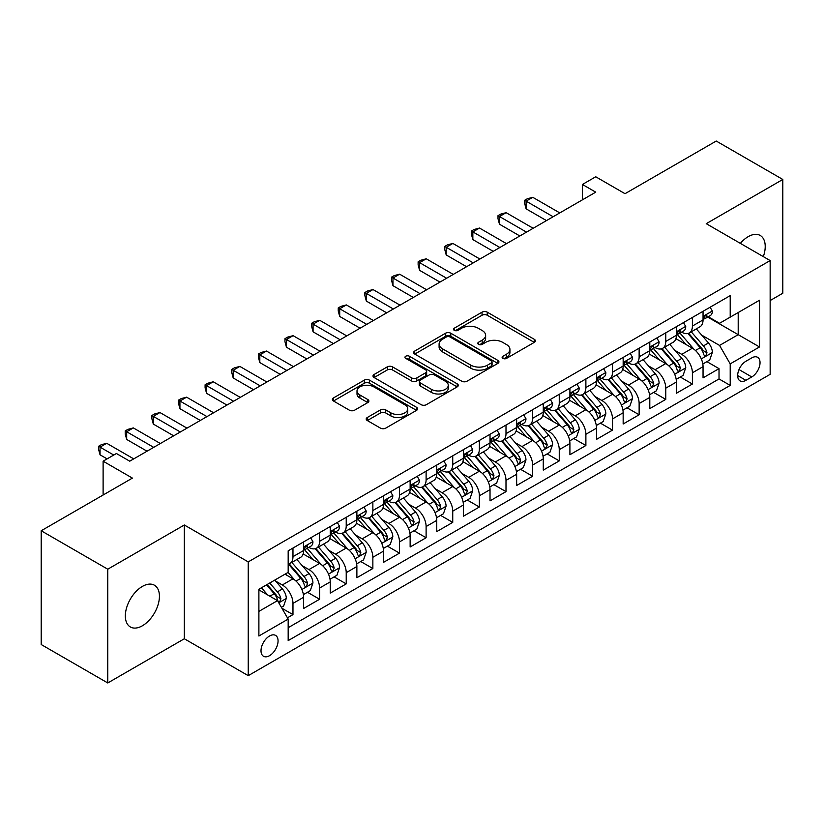 <?xml version="1.0" encoding="UTF-8"?>
<svg xmlns="http://www.w3.org/2000/svg" width="824" height="824" viewBox="0 0 824 824"><rect width="100%" height="100%" fill="white"/><g stroke="black" fill="none" stroke-linecap="round" stroke-linejoin="round"><path stroke-width="1.24" d="M502.877 358.389A2.585 1.494 0 0 0 506.533 358.389L534.312 342.351A3.698 2.132 0 0 0 535.394 340.848A3.698 2.132 0 0 0 534.312 339.334L487.262 312.172A3.698 2.132 0 0 0 482.03 312.172L454.261 328.209A2.585 1.494 0 0 0 453.509 329.26A2.585 1.494 0 0 0 454.261 330.321A2.585 1.494 0 0 0 457.917 330.321L461.512 328.251A11.824 6.829 0 0 1 478.239 328.251L482.164 330.506A11.824 6.829 0 0 1 485.624 335.337A11.824 6.829 0 0 1 482.164 340.168L478.569 342.238A2.585 1.494 0 0 0 477.807 343.299A2.585 1.494 0 0 0 478.569 344.36A2.585 1.494 0 0 0 482.225 344.36L485.82 342.279A11.824 6.829 0 0 1 502.547 342.279L506.472 344.545A11.824 6.829 0 0 1 509.932 349.376A11.824 6.829 0 0 1 506.472 354.207L502.877 356.277A2.585 1.494 0 0 0 502.115 357.338A2.585 1.494 0 0 0 502.877 358.389L502.877 356.277M142.387 625.776A24.102 13.915 120 0 0 158.136 604.538A24.102 13.915 120 0 0 154.438 585.225A24.102 13.915 120 0 0 142.387 586.41A24.102 13.915 120 0 0 126.639 607.649A24.102 13.915 120 0 0 130.336 626.961A24.102 13.915 120 0 0 142.387 625.776M763.323 256.625A24.102 13.915 120 0 0 760.233 235.468A24.102 13.915 120 0 0 748.182 236.663A24.102 13.915 120 0 0 740.364 243.368M269.541 655.677A12.051 6.953 120 0 0 277.41 645.058A12.051 6.953 120 0 0 275.566 635.397A12.051 6.953 120 0 0 269.541 635.994A12.051 6.953 120 0 0 261.661 646.613A12.051 6.953 120 0 0 263.515 656.275A12.051 6.953 120 0 0 269.541 655.677M367.288 417.511A3.698 2.132 0 0 0 366.206 419.014A3.698 2.132 0 0 0 367.288 420.528L380.492 428.14A3.698 2.132 0 0 0 385.714 428.14L416.563 410.342A3.698 2.132 0 0 0 417.644 408.828A3.698 2.132 0 0 0 416.563 407.324L369.512 380.152A3.698 2.132 0 0 0 364.28 380.152L333.442 397.961A3.698 2.132 0 0 0 332.36 399.475A3.698 2.132 0 0 0 333.442 400.979L349.386 410.187A3.698 2.132 0 0 0 354.608 410.187L367.813 402.565A3.698 2.132 0 0 0 368.894 401.061A3.698 2.132 0 0 0 367.813 399.547L359.903 394.984A9.888 5.706 0 0 1 357.008 390.947A9.888 5.706 0 0 1 363.116 385.673A9.888 5.706 0 0 1 373.89 386.909L404.862 404.79A9.888 5.706 0 0 1 407.756 408.828A9.888 5.706 0 0 1 401.659 414.101A9.888 5.706 0 0 1 390.875 412.865L385.714 409.889A3.698 2.132 0 0 0 380.492 409.889L367.288 417.511L367.288 420.528M770.152 300.544L782.8 293.241L782.8 179.467L716.231 141.038L625.025 193.692L595.731 176.779L582.424 184.463L595.731 192.157L129.739 461.193L116.421 453.509L103.113 461.193L103.113 495.018M107.769 569.199L107.769 682.962L184.329 638.765L184.329 525.001L107.769 569.199L41.2 530.759L132.407 478.105L103.113 461.193M184.329 525.001L248.24 561.896L770.152 260.569L770.152 374.333L248.24 675.659L248.24 561.896M782.8 179.467L706.24 223.675L770.152 260.569M461.78 381.213A3.698 2.132 0 0 0 467.002 381.213L497.851 363.405A3.698 2.132 0 0 0 498.932 361.901A3.698 2.132 0 0 0 497.851 360.387L450.8 333.226A3.698 2.132 0 0 0 445.568 333.226L414.729 351.034A3.698 2.132 0 0 0 413.648 352.538A3.698 2.132 0 0 0 414.729 354.052L461.78 381.213M406.747 358.945A2.585 1.494 0 0 1 409.373 359.316L409.373 356.236L457.207 383.85A3.698 2.132 0 0 1 458.288 385.364A3.698 2.132 0 0 1 457.207 386.868L426.358 404.677A3.698 2.132 0 0 1 421.136 404.677L374.086 377.516L374.086 374.498A3.698 2.132 0 0 0 373.004 376.012A3.698 2.132 0 0 0 374.086 377.516M374.086 374.498L387.28 366.876A3.698 2.132 0 0 1 392.512 366.876L411.588 377.897A3.698 2.132 0 0 0 416.82 377.897L425.575 372.839A3.698 2.132 0 0 0 426.657 371.325A3.698 2.132 0 0 0 425.575 369.822L405.707 358.347A2.585 1.494 0 0 1 404.955 357.297A2.585 1.494 0 0 1 406.551 355.917A2.585 1.494 0 0 1 409.373 356.236M107.769 682.962L41.2 644.533L41.2 530.759M287.442 617.815L292.973 614.622L281.921 608.246M275.638 581.095L282.323 584.958A15.059 8.693 60 0 1 292.973 603.405L303.623 597.256L303.623 608.472L319.599 599.254L307.486 592.26M302.264 565.717L308.949 569.58A15.059 8.693 60 0 1 319.599 588.027L330.249 581.878L330.249 593.105L346.224 583.876L334.111 576.882M328.889 550.35L335.574 554.212A15.059 8.693 60 0 1 346.224 572.659L356.874 566.51L356.874 577.727L372.86 568.509L360.737 561.515M355.515 534.972L362.21 538.834A15.059 8.693 60 0 1 372.86 557.281L383.51 551.132L383.51 562.359L399.486 553.131L387.373 546.137M382.151 519.604L388.835 523.456A15.059 8.693 60 0 1 399.486 541.904L410.136 535.755L410.136 546.981L426.111 537.753L413.998 530.759M408.776 504.226L415.461 508.089A15.059 8.693 60 0 1 426.111 526.536L436.761 520.387L436.761 531.604L452.737 522.385L440.624 515.391M435.402 488.848L442.086 492.711A15.059 8.693 60 0 1 452.737 511.158L463.397 505.009L463.397 516.236L479.372 507.007L467.249 500.014M462.037 473.481L468.722 477.343A15.059 8.693 60 0 1 479.372 495.791L490.023 489.641L490.023 500.858L505.998 491.64L493.885 484.646M488.663 458.103L495.348 461.965A15.059 8.693 60 0 1 505.998 480.413L516.648 474.264L516.648 485.491L532.623 476.262L520.511 469.268M515.288 442.735L521.973 446.587A15.059 8.693 60 0 1 532.623 465.035L543.274 458.886L543.274 470.113L559.259 460.894L547.136 453.89M541.914 427.357L548.599 431.22A15.059 8.693 60 0 1 559.259 449.667L569.909 443.518L569.909 454.735L585.885 445.516L573.772 438.523M568.55 411.979L575.234 415.842A15.059 8.693 60 0 1 585.885 434.289L596.535 428.14L596.535 439.367L612.51 430.138L600.397 423.145M595.175 396.612L601.86 400.474A15.059 8.693 60 0 1 612.51 418.922L623.16 412.773L623.16 423.989L639.136 414.771L627.023 407.777M621.801 381.234L628.485 385.096A15.059 8.693 60 0 1 639.136 403.544L649.796 397.395L649.796 408.622L665.771 399.393L653.648 392.399M648.426 365.866L655.121 369.719A15.059 8.693 60 0 1 665.771 388.176L676.422 382.017L676.422 393.244L692.397 384.025L692.397 372.798A15.059 8.693 -120 0 0 681.747 354.351L675.062 350.488M680.284 377.021L692.397 384.025M303.623 597.256A15.059 8.693 -120 0 0 292.973 578.809L284.98 574.194M330.249 581.878A15.059 8.693 -120 0 0 319.599 563.431L303.129 553.924M356.874 566.51A15.059 8.693 -120 0 0 346.224 548.053L329.765 538.546M383.51 551.132A15.059 8.693 -120 0 0 372.86 532.685L356.39 523.178M410.136 535.755A15.059 8.693 -120 0 0 399.486 517.307L383.016 507.8M436.761 520.387A15.059 8.693 -120 0 0 426.111 501.94L409.641 492.433M463.397 505.009A15.059 8.693 -120 0 0 452.737 486.562L436.277 477.055M490.023 489.641A15.059 8.693 -120 0 0 479.372 471.194L462.903 461.677M516.648 474.264A15.059 8.693 -120 0 0 505.998 455.816L489.528 446.309M543.274 458.886A15.059 8.693 -120 0 0 532.623 440.438L516.154 430.931M569.909 443.518A15.059 8.693 -120 0 0 559.259 425.071L542.789 415.564M596.535 428.14A15.059 8.693 -120 0 0 585.885 409.693L569.415 400.186M623.16 412.773A15.059 8.693 -120 0 0 612.51 394.325L596.04 384.808M649.796 397.395A15.059 8.693 -120 0 0 639.136 378.947L622.676 369.44M676.422 382.017A15.059 8.693 -120 0 0 665.771 363.569L649.302 354.062M751.776 357.884L745.916 361.262A11.67 6.736 120 0 0 738.294 371.552A11.67 6.736 120 0 0 740.086 380.904A11.67 6.736 120 0 0 745.916 380.327L751.776 376.949A11.67 6.736 120 0 0 759.409 366.659A11.67 6.736 120 0 0 757.616 357.307A11.67 6.736 120 0 0 751.776 357.884M258.89 611.398L277.523 600.634L288.173 619.082L288.173 640.609L730.208 385.405L730.208 363.878L719.558 345.431L701.688 335.111M288.173 619.082L258.89 635.994L258.89 589.263L288.173 572.35L288.173 550.823L730.208 295.62L730.208 317.147L759.501 300.235L759.501 346.966L730.208 363.878M308.804 547.363L308.949 547.445A15.059 8.693 60 0 0 316.478 548.187L327.128 542.038A15.059 8.693 -120 0 0 330.249 535.147L330.249 526.536M335.44 531.985L335.574 532.067A15.059 8.693 60 0 0 343.103 532.819L353.764 526.67A15.059 8.693 -120 0 0 356.874 519.769L356.874 511.158M362.066 516.617L362.21 516.699A15.059 8.693 60 0 0 369.739 517.441L380.389 511.292A15.059 8.693 -120 0 0 383.51 504.391L383.51 495.791M388.691 501.239L388.835 501.322A15.059 8.693 60 0 0 396.365 502.063L407.015 495.914A15.059 8.693 -120 0 0 410.136 489.023L410.136 480.413M415.327 485.872L415.461 485.944A15.059 8.693 60 0 0 422.99 486.696L433.64 480.547A15.059 8.693 -120 0 0 436.761 473.646L436.761 465.035M441.952 470.494L442.086 470.576A15.059 8.693 60 0 0 449.626 471.318L460.276 465.169A15.059 8.693 -120 0 0 463.397 458.278L463.397 449.667M468.578 455.116L468.722 455.198A15.059 8.693 60 0 0 476.251 455.95L486.902 449.801A15.059 8.693 -120 0 0 490.023 442.9L490.023 434.289M495.203 439.748L495.348 439.831A15.059 8.693 60 0 0 502.877 440.572L513.527 434.423A15.059 8.693 -120 0 0 516.648 427.522L516.648 418.922M521.839 424.37L521.973 424.453A15.059 8.693 60 0 0 529.502 425.194L540.163 419.045A15.059 8.693 -120 0 0 543.274 412.154L543.274 403.544M548.465 409.003L548.599 409.075A15.059 8.693 60 0 0 556.138 409.827L566.788 403.678A15.059 8.693 -120 0 0 569.909 396.777L569.909 388.166M575.09 393.625L575.234 393.707A15.059 8.693 60 0 0 582.764 394.449L593.414 388.3A15.059 8.693 -120 0 0 596.535 381.409L596.535 372.798M601.716 378.247L601.86 378.329A15.059 8.693 60 0 0 609.389 379.081L620.039 372.932A15.059 8.693 -120 0 0 623.16 366.031L623.16 357.42M628.351 362.879L628.485 362.962A15.059 8.693 60 0 0 636.025 363.703L646.675 357.554A15.059 8.693 -120 0 0 649.796 350.663L649.796 342.053M654.977 347.501L655.121 347.584A15.059 8.693 60 0 0 662.651 348.325L673.301 342.176A15.059 8.693 -120 0 0 676.422 335.286L676.422 326.675M288.173 627.692L719.022 378.947L719.022 368.647L703.047 377.866L703.047 366.649A15.059 8.693 -120 0 0 692.397 348.202L675.927 338.695M681.602 332.134L681.747 332.206A15.059 8.693 -120 0 0 689.276 332.958A15.059 8.693 -120 0 0 692.397 326.057L692.397 317.446M689.276 332.958L699.926 326.809A15.059 8.693 -120 0 0 703.047 319.908L703.047 311.297M292.973 548.053L292.973 556.664A15.059 8.693 60 0 1 289.852 563.564A15.059 8.693 60 0 1 288.173 564.172M289.852 563.564L300.502 557.415A15.059 8.693 -120 0 0 303.623 550.514L303.623 541.904M319.599 532.685L319.599 541.296A15.059 8.693 60 0 1 316.478 548.187M346.224 517.307L346.224 525.918A15.059 8.693 60 0 1 343.103 532.819M372.86 501.94L372.86 510.55A15.059 8.693 60 0 1 369.739 517.441M399.486 486.562L399.486 495.173A15.059 8.693 60 0 1 396.365 502.063M426.111 471.184L426.111 479.795A15.059 8.693 60 0 1 422.99 486.696M452.737 455.816L452.737 464.427A15.059 8.693 60 0 1 449.626 471.318M479.372 440.438L479.372 449.049A15.059 8.693 60 0 1 476.251 455.95M505.998 425.071L505.998 433.682A15.059 8.693 60 0 1 502.877 440.572M532.623 409.693L532.623 418.304A15.059 8.693 60 0 1 529.502 425.194M559.259 394.315L559.259 402.926A15.059 8.693 60 0 1 556.138 409.827M585.885 378.947L585.885 387.558A15.059 8.693 60 0 1 582.764 394.449M612.51 363.569L612.51 372.18A15.059 8.693 60 0 1 609.389 379.081M639.136 348.202L639.136 356.813A15.059 8.693 60 0 1 636.025 363.703M665.771 332.824L665.771 341.435A15.059 8.693 60 0 1 662.651 348.325M665.771 388.176L665.771 399.393M639.136 403.544L639.136 414.771M612.51 418.922L612.51 430.138M585.885 434.289L585.885 445.516M559.259 449.667L559.259 460.894M532.623 465.035L532.623 476.262M505.998 480.413L505.998 491.64M479.372 495.791L479.372 507.007M452.737 511.158L452.737 522.385M426.111 526.536L426.111 537.753M399.486 541.904L399.486 553.131M372.86 557.281L372.86 568.509M346.224 572.659L346.224 583.876M319.599 588.027L319.599 599.254M292.973 603.405L292.973 614.622M277.523 600.634L258.89 589.871M719.558 345.431L738.201 334.668L738.201 312.533L759.501 300.235M707.703 317.065L759.501 346.966M708.238 316.756L719.558 323.296L730.208 317.147M184.329 638.765L248.24 675.659M582.424 184.463L582.424 199.841M706.91 361.654L719.022 368.647M719.022 378.947L730.208 385.405M503.907 358.759L506.472 357.276A11.824 6.829 0 0 0 509.932 352.445L509.932 349.376M485.624 335.337L485.624 338.417A11.824 6.829 0 0 1 482.164 343.248L479.599 344.72M534.261 342.382L487.262 315.252A3.698 2.132 0 0 0 482.03 315.252L455.291 330.682M497.799 363.436L450.8 336.305A3.698 2.132 0 0 0 445.568 336.305L414.781 354.083M491.31 362.951A2.585 1.494 0 0 0 492.072 361.901A2.585 1.494 0 0 0 491.31 360.84L450.017 336.995A2.585 1.494 0 0 0 446.351 336.995L442.57 339.189A11.824 6.829 0 0 0 439.099 344.02A11.824 6.829 0 0 0 442.57 348.84L470.792 365.145A11.824 6.829 0 0 0 487.52 365.145L491.31 362.951L491.31 366.031A2.585 1.494 0 0 0 492.072 364.97L492.072 361.901M439.099 344.02L439.099 347.089A11.824 6.829 0 0 0 442.57 351.92L442.57 348.84M491.31 366.031L487.52 368.215A11.824 6.829 0 0 1 470.792 368.215L442.57 351.92M374.137 377.547L387.28 369.955L387.28 366.876M426.657 371.325L426.657 374.405A3.698 2.132 0 0 1 425.575 375.909L416.82 380.966A3.698 2.132 0 0 1 411.588 380.966L392.512 369.955A3.698 2.132 0 0 0 387.28 369.955M409.373 359.316L457.155 386.899M431.395 389.33A9.888 5.706 0 0 0 442.169 390.566A9.888 5.706 0 0 0 448.266 385.292A9.888 5.706 0 0 0 445.372 381.255L434.464 374.951A3.698 2.132 0 0 0 429.232 374.951L420.477 380.008A3.698 2.132 0 0 0 419.395 381.512A3.698 2.132 0 0 0 420.477 383.026L431.395 389.33L431.395 392.399A9.888 5.706 0 0 0 442.169 393.635A9.888 5.706 0 0 0 448.266 388.362L448.266 385.292M419.395 381.512L419.395 384.592A3.698 2.132 0 0 0 420.477 386.096L420.477 383.026M431.395 392.399L420.477 386.096M407.756 408.828L407.756 411.907A9.888 5.706 0 0 1 401.659 417.181A9.888 5.706 0 0 1 390.875 415.945L385.714 412.958A3.698 2.132 0 0 0 380.492 412.958L367.339 420.549M357.008 390.947L357.008 394.026A9.888 5.706 0 0 0 359.903 398.054L359.903 394.984M367.762 402.596L359.903 398.054M416.511 410.362L369.512 383.232A3.698 2.132 0 0 0 364.28 383.232L333.493 401.01M702.821 364.012L709.701 360.037L712.369 352.353A9.981 5.758 -120 0 0 708.486 342.98L696.311 328.889M693.88 349.17L679.975 333.071M685.959 344.483L677.894 335.141A23.917 13.802 -120 0 0 677.153 334.307M687.916 333.493L700.225 347.749A9.981 5.758 60 0 1 703.789 354.619L704.51 355.803L705.859 355.618L706.982 352.775A9.981 5.758 -120 0 0 703.418 345.905L691.254 331.815M688.648 333.267L701.863 348.573A5.088 2.936 60 0 1 703.15 350.561L706.982 352.775M710.103 307.228L712.369 311.142A9.981 5.758 60 0 1 710.298 315.561L705.241 318.486A9.981 5.758 -120 0 0 706.982 316.189L706.765 315.304M553.131 216.753L526.103 201.149L532.757 197.307L559.784 212.911M703.377 318.95L703.418 318.95A9.981 5.758 -120 0 0 705.241 318.486M705.694 315.438L706.982 316.189C706.353 314.686 705.282 315.293 703.789 318.033A9.981 5.758 60 0 1 703.047 319.454M546.477 220.595L526.103 208.833L526.103 201.149L524.641 200.304L527.298 198.769L532.757 197.307M526.103 208.833L524.641 203.374L524.641 200.304M676.195 379.38L683.075 375.414L685.743 367.72A9.981 5.758 -120 0 0 681.85 358.358L669.685 344.267M667.244 364.548L653.339 348.449M659.334 359.861L651.269 350.519A23.917 13.802 -120 0 0 650.527 349.685M661.291 348.871L673.599 363.116A9.981 5.758 60 0 1 677.153 369.997L677.884 371.181L679.234 370.985L680.346 368.153A9.981 5.758 -120 0 0 676.792 361.273L664.628 347.192M662.012 348.634L675.237 363.951A5.088 2.936 60 0 1 676.514 365.938L680.346 368.153M649.569 394.758L656.45 390.782L659.107 383.098A9.981 5.758 -120 0 0 655.224 373.725L643.06 359.645M640.619 379.916L626.714 363.817M632.708 375.229L624.633 365.887A23.917 13.802 -120 0 0 623.892 365.053M634.665 364.249L646.974 378.494A9.981 5.758 60 0 1 650.527 385.364L651.248 386.549L652.598 386.363L653.72 383.521A9.981 5.758 -120 0 0 650.167 376.65L638.003 362.56M635.386 364.012L648.612 379.318A5.088 2.936 60 0 1 649.889 381.306L653.72 383.521M622.944 410.136L629.824 406.16L632.482 398.466A9.981 5.758 -120 0 0 628.599 389.103L616.424 375.013M613.993 395.293L600.088 379.195M606.083 390.607L598.008 381.265A23.917 13.802 -120 0 0 597.266 380.431M608.04 379.617L620.338 393.862A9.981 5.758 60 0 1 623.902 400.742L624.623 401.927L625.972 401.731L627.095 398.898A9.981 5.758 -120 0 0 623.531 392.018L611.367 377.938M608.761 379.39L621.986 394.696A5.088 2.936 60 0 1 623.263 396.684L627.095 398.898M596.308 425.503L603.189 421.528L605.856 413.844A9.981 5.758 -120 0 0 601.963 404.471L589.799 390.391M587.368 410.671L573.463 394.572M579.447 405.985L571.382 396.632A23.917 13.802 -120 0 0 570.641 395.808M581.404 394.995L593.713 409.24A9.981 5.758 60 0 1 597.266 416.11L597.997 417.294L599.347 417.109L600.469 414.266A9.981 5.758 -120 0 0 596.906 407.396L584.741 393.306M582.125 394.758L595.35 410.074A5.088 2.936 60 0 1 596.638 412.062L600.469 414.266M683.477 322.596L685.743 326.52A9.981 5.758 60 0 1 683.673 330.939L678.615 333.854A9.981 5.758 -120 0 0 680.346 331.557L680.14 330.671M526.505 232.131L499.478 216.527L506.132 212.674L533.159 228.279M676.751 334.328L676.792 334.328A9.981 5.758 -120 0 0 678.615 333.854M679.058 330.815L680.346 331.557C679.728 330.053 678.657 330.671 677.153 333.401A9.981 5.758 60 0 1 676.422 334.822M519.841 235.973L499.478 224.21L499.478 216.527L498.005 215.672L500.673 214.137L506.132 212.674M499.478 224.21L498.005 218.751L498.005 215.672M656.852 337.974L659.107 341.898A9.981 5.758 60 0 1 657.047 346.307L651.99 349.232A9.981 5.758 -120 0 0 653.72 346.935L653.514 346.049M499.869 247.499L472.842 231.894L479.506 228.052L506.533 243.657M650.126 349.695L650.167 349.695A9.981 5.758 -120 0 0 651.99 349.232M652.433 346.193L653.72 346.935C653.092 345.431 652.031 346.049 650.527 348.779A9.981 5.758 60 0 1 649.796 350.2M493.216 251.341L472.842 239.578L472.842 231.894L471.38 231.05L474.047 229.515L479.506 228.052M472.842 239.578L471.38 234.129L471.38 231.05M630.216 353.352L632.482 357.266A9.981 5.758 60 0 1 630.411 361.685L625.354 364.61A9.981 5.758 -120 0 0 627.095 362.303L626.889 361.417M473.244 262.877L446.217 247.272L452.87 243.43L479.898 259.035M623.5 365.073L623.531 365.073A9.981 5.758 -120 0 0 625.354 364.61M625.807 361.561L627.095 362.303C626.467 360.799 625.406 361.417 623.902 364.146A9.981 5.758 60 0 1 623.16 365.568M466.59 266.719L446.217 254.956L446.217 247.272L444.754 246.428L447.411 244.882L452.87 243.43M446.217 254.956L444.754 249.497L444.754 246.428M603.59 368.719L605.856 372.644A9.981 5.758 60 0 1 603.786 377.062L598.729 379.977A9.981 5.758 -120 0 0 600.469 377.68L600.253 376.795M446.618 278.244L419.591 262.64L426.245 258.798L453.272 274.402M596.864 380.451L596.906 380.451A9.981 5.758 -120 0 0 598.729 379.977M599.182 376.939L600.469 377.68C599.841 376.177 598.77 376.795 597.266 379.524A9.981 5.758 60 0 1 596.535 380.946M439.964 282.086L419.591 270.334L419.591 262.64L418.128 261.795L420.786 260.26L426.245 258.798M419.591 270.334L418.128 264.875L418.128 261.795M569.683 440.881L576.563 436.905L579.221 429.222A9.981 5.758 -120 0 0 575.337 419.849L563.173 405.758M560.732 426.039L546.827 409.94M552.822 421.352L544.746 412.01A23.917 13.802 -120 0 0 544.005 411.176M554.779 410.362L567.087 424.618A9.981 5.758 60 0 1 570.641 431.488L571.372 432.672L572.721 432.487L573.834 429.644A9.981 5.758 -120 0 0 570.28 422.774L558.116 408.683M555.5 410.136L568.725 425.442A5.088 2.936 60 0 1 570.002 427.429L573.834 429.644M576.965 384.097L579.221 388.011A9.981 5.758 60 0 1 577.161 392.43L572.103 395.355A9.981 5.758 -120 0 0 573.834 393.058L573.628 392.173M419.993 293.622L392.966 278.018L399.619 274.176L426.647 289.78M570.239 395.819L570.28 395.819A9.981 5.758 -120 0 0 572.103 395.355M572.546 392.306L573.834 393.058C573.205 391.554 572.144 392.162 570.641 394.902A9.981 5.758 60 0 1 569.909 396.323M413.329 297.464L392.966 285.701L392.966 278.018L391.493 277.173L394.16 275.638L399.619 274.176M392.966 285.701L391.493 280.242L391.493 277.173M543.057 456.249L549.938 452.283L552.595 444.589A9.981 5.758 -120 0 0 548.712 435.227L536.548 421.136M534.106 441.417L520.202 425.318M526.196 436.73L518.121 427.388A23.917 13.802 -120 0 0 517.379 426.554M528.153 425.74L540.451 439.985A9.981 5.758 60 0 1 544.015 446.866L544.736 448.05L546.085 447.854L547.208 445.022A9.981 5.758 -120 0 0 543.655 438.141L531.48 424.061M528.874 425.503L542.099 440.819A5.088 2.936 60 0 1 543.376 442.807L547.208 445.022M550.339 399.465L552.595 403.389A9.981 5.758 60 0 1 550.535 407.808L545.467 410.723A9.981 5.758 -120 0 0 547.208 408.426L547.002 407.54M393.357 309L366.33 293.396L372.994 289.543L400.021 305.148M543.613 411.197L543.655 411.197A9.981 5.758 -120 0 0 545.467 410.723M545.921 407.684L547.208 408.426C546.58 406.922 545.519 407.54 544.015 410.27A9.981 5.758 60 0 1 543.274 411.691M386.703 312.842L366.33 301.079L366.33 293.396L364.867 292.541L367.535 291.006L372.994 289.543M366.33 301.079L364.867 295.62L364.867 292.541M516.421 471.627L523.302 467.651L525.97 459.967A9.981 5.758 -120 0 0 522.086 450.594L509.912 436.514M507.481 456.784L493.576 440.686M499.56 452.098L491.495 442.756A23.917 13.802 -120 0 0 490.754 441.922M501.517 441.118L513.826 455.363A9.981 5.758 60 0 1 517.39 462.233L518.111 463.418L519.46 463.232L520.583 460.389A9.981 5.758 -120 0 0 517.019 453.519L504.854 439.429M502.249 440.881L515.463 456.187A5.088 2.936 60 0 1 516.751 458.175L520.583 460.389M523.703 414.843L525.97 418.767A9.981 5.758 60 0 1 523.899 423.176L518.842 426.101A9.981 5.758 -120 0 0 520.583 423.804L520.366 422.918M366.732 324.368L339.704 308.763L346.358 304.921L373.385 320.526M516.978 426.564L517.019 426.564A9.981 5.758 -120 0 0 518.842 426.101M519.295 423.062L520.583 423.804C519.954 422.3 518.883 422.908 517.39 425.648A9.981 5.758 60 0 1 516.648 427.069M360.078 328.209L339.704 316.447L339.704 308.763L338.242 307.918L340.899 306.384L346.358 304.921M339.704 316.447L338.242 310.998L338.242 307.918M489.796 487.005L496.676 483.029L499.344 475.335A9.981 5.758 -120 0 0 495.451 465.972L483.286 451.882M480.845 472.162L466.94 456.063M472.935 467.476L464.87 458.134A23.917 13.802 -120 0 0 464.128 457.299M474.892 456.486L487.2 470.731A9.981 5.758 60 0 1 490.754 477.611L491.485 478.796L492.834 478.6L493.957 475.767A9.981 5.758 -120 0 0 490.393 468.887L478.229 454.807M475.613 456.259L488.838 471.565A5.088 2.936 60 0 1 490.126 473.553L493.957 475.767M497.078 430.221L499.344 434.135A9.981 5.758 60 0 1 497.274 438.553L492.216 441.479A9.981 5.758 -120 0 0 493.957 439.171L493.741 438.286M340.106 339.746L313.079 324.141L319.733 320.299L346.76 335.904M490.352 441.942L490.393 441.942A9.981 5.758 -120 0 0 492.216 441.479M492.659 438.43L493.957 439.171C493.329 437.668 492.258 438.286 490.754 441.015A9.981 5.758 60 0 1 490.023 442.437M333.442 343.587L313.079 331.825L313.079 324.141L311.616 323.296L314.274 321.751L319.733 320.299M313.079 331.825L311.616 326.366L311.616 323.296M463.17 502.372L470.051 498.396L472.708 490.713A9.981 5.758 -120 0 0 468.825 481.34L456.661 467.26M454.22 487.54L440.315 471.441M446.309 482.854L438.234 473.501A23.917 13.802 -120 0 0 437.493 472.677M448.266 471.864L460.575 486.108A9.981 5.758 60 0 1 464.128 492.979L464.86 494.163L466.199 493.978L467.321 491.135A9.981 5.758 -120 0 0 463.768 484.265L451.603 470.174M448.987 471.627L462.213 486.943A5.088 2.936 60 0 1 463.49 488.931L467.321 491.135M470.452 445.588L472.708 449.513A9.981 5.758 60 0 1 470.648 453.931L465.591 456.846A9.981 5.758 -120 0 0 467.321 454.549L467.115 453.663M313.47 355.113L286.443 339.509L293.107 335.667L320.134 351.271M463.727 457.32L463.768 457.31A9.981 5.758 -120 0 0 465.591 456.846M466.034 453.808L467.321 454.549C466.693 453.046 465.632 453.663 464.128 456.393A9.981 5.758 60 0 1 463.397 457.814M306.816 358.955L286.443 347.203L286.443 339.509L284.98 338.664L287.648 337.129L293.107 335.667M286.443 347.203L284.98 341.744L284.98 338.664M436.545 517.75L443.425 513.774L446.083 506.091A9.981 5.758 -120 0 0 442.2 496.718L430.035 482.627M427.594 502.908L413.689 486.809M419.684 498.221L411.609 488.879A23.917 13.802 -120 0 0 410.867 488.045M421.641 487.231L433.939 501.486A9.981 5.758 60 0 1 437.503 508.357L438.224 509.541L439.573 509.356L440.696 506.513A9.981 5.758 -120 0 0 437.142 499.643L424.968 485.552M422.362 487.005L435.587 502.31A5.088 2.936 60 0 1 436.864 504.298L440.696 506.513M443.817 460.966L446.083 464.88A9.981 5.758 60 0 1 444.012 469.299L438.955 472.224A9.981 5.758 -120 0 0 440.696 469.927L440.49 469.041M286.845 370.491L259.817 354.887L266.471 351.045L293.498 366.649M437.101 472.688L437.142 472.688A9.981 5.758 -120 0 0 438.955 472.224M439.408 469.175L440.696 469.927C440.067 468.423 439.007 469.031 437.503 471.771A9.981 5.758 60 0 1 436.761 473.192M280.191 374.333L259.817 362.57L259.817 354.887L258.355 354.042L261.012 352.507L266.471 351.045M259.817 362.57L258.355 357.111L258.355 354.042M409.909 533.118L416.789 529.152L419.457 521.458A9.981 5.758 -120 0 0 415.564 512.095L403.399 498.005M400.969 518.286L387.064 502.187M393.048 513.599L384.983 504.257A23.917 13.802 -120 0 0 384.242 503.423M395.005 502.609L407.313 516.854A9.981 5.758 60 0 1 410.867 523.734L411.598 524.919L412.948 524.723L414.07 521.891A9.981 5.758 -120 0 0 410.507 515.01L398.342 500.93M395.736 502.372L408.951 517.688A5.088 2.936 60 0 1 410.239 519.676L414.07 521.891M417.191 476.334L419.457 480.258A9.981 5.758 60 0 1 417.387 484.677L412.33 487.592A9.981 5.758 -120 0 0 414.07 485.295L413.854 484.409M260.219 385.869L233.192 370.264L239.846 366.412L266.873 382.017M410.465 488.066L410.507 488.066A9.981 5.758 -120 0 0 412.33 487.592M412.783 484.553L414.07 485.295C413.442 483.791 412.371 484.409 410.867 487.139A9.981 5.758 60 0 1 410.136 488.56M253.565 389.711L233.192 377.948L233.192 370.264L231.729 369.409L234.387 367.875L239.846 366.412M233.192 377.948L231.729 372.489L231.729 369.409M383.284 548.496L390.164 544.52L392.821 536.836A9.981 5.758 -120 0 0 388.938 527.463L376.774 513.383M374.333 533.653L360.428 517.554M366.423 528.967L358.358 519.625A23.917 13.802 -120 0 0 357.616 518.79M368.38 517.987L380.688 532.232A9.981 5.758 60 0 1 384.242 539.102L384.973 540.286L386.322 540.101L387.435 537.258A9.981 5.758 -120 0 0 383.881 530.388L371.717 516.298M369.101 517.75L382.326 533.056A5.088 2.936 60 0 1 383.603 535.044L387.435 537.258M390.566 491.712L392.821 495.636A9.981 5.758 60 0 1 390.761 500.044L385.704 502.97A9.981 5.758 -120 0 0 387.435 500.673L387.228 499.787M233.594 401.237L206.567 385.632L213.22 381.79L240.248 397.395M383.84 503.433L383.881 503.433A9.981 5.758 -120 0 0 385.704 502.97M386.147 499.931L387.435 500.673C386.806 499.169 385.745 499.777 384.242 502.516A9.981 5.758 60 0 1 383.51 503.938M226.93 405.078L206.567 393.316L206.567 385.632L205.094 384.787L207.761 383.253L213.22 381.79M206.567 393.316L205.094 387.867L205.094 384.787M356.658 563.874L363.538 559.898L366.196 552.204A9.981 5.758 -120 0 0 362.313 542.841L350.149 528.75M347.707 549.031L333.802 532.932M339.797 544.345L331.722 535.003A23.917 13.802 -120 0 0 330.98 534.168M341.754 533.355L354.052 547.6A9.981 5.758 60 0 1 357.616 554.48L358.337 555.664L359.686 555.469L360.809 552.636A9.981 5.758 -120 0 0 357.256 545.756L345.091 531.676M342.475 533.128L355.7 548.434A5.088 2.936 60 0 1 356.977 550.422L360.809 552.636M363.94 507.09L366.196 511.004A9.981 5.758 60 0 1 364.136 515.422L359.068 518.337A9.981 5.758 -120 0 0 360.809 516.04L360.603 515.154M206.958 416.614L179.931 401.01L186.595 397.168L213.622 412.773M357.214 518.811L357.256 518.811A9.981 5.758 -120 0 0 359.068 518.337M359.522 515.299L360.809 516.04C360.181 514.537 359.12 515.154 357.616 517.884A9.981 5.758 60 0 1 356.874 519.305M200.304 420.456L179.931 408.694L179.931 401.01L178.468 400.165L181.136 398.62L186.595 397.168M179.931 408.694L178.468 403.235L178.468 400.165M330.022 579.241L336.913 575.265L339.57 567.582A9.981 5.758 -120 0 0 335.687 558.209L323.513 544.128M321.082 564.409L307.177 548.31M313.161 559.712L305.096 550.37A23.917 13.802 -120 0 0 304.355 549.536M315.118 548.732L327.427 562.977A9.981 5.758 60 0 1 330.991 569.847L331.712 571.032L333.061 570.847L334.183 568.004A9.981 5.758 -120 0 0 330.62 561.134L318.455 547.043M315.849 548.496L329.064 563.812A5.088 2.936 60 0 1 330.352 565.8L334.183 568.004M337.304 522.457L339.57 526.382A9.981 5.758 60 0 1 337.5 530.79L332.443 533.715A9.981 5.758 -120 0 0 334.183 531.418L333.967 530.532M180.332 431.982L153.305 416.377L159.959 412.536L186.986 428.14M330.589 534.179L330.62 534.179A9.981 5.758 -120 0 0 332.443 533.715M332.896 530.677L334.183 531.418C333.555 529.914 332.494 530.532 330.991 533.262A9.981 5.758 60 0 1 330.249 534.683M173.679 435.824L153.305 424.072L153.305 416.377L151.843 415.533L154.5 413.998L159.959 412.536M153.305 424.072L151.843 418.613L151.843 415.533M303.397 594.619L310.277 590.643L312.945 582.959A9.981 5.758 -120 0 0 309.052 573.586L296.887 559.496M294.446 579.777L288.081 572.402M286.536 575.09L285.506 573.895M288.493 564.1L300.801 578.355A9.981 5.758 60 0 1 304.355 585.225L305.086 586.41L306.435 586.214L307.558 583.382A9.981 5.758 -120 0 0 303.994 576.512L291.83 562.421M289.214 563.874L302.439 579.179A5.088 2.936 60 0 1 303.726 581.167L307.558 583.382M310.679 537.835L312.945 541.749A9.981 5.758 60 0 1 310.875 546.168L305.817 549.093A9.981 5.758 -120 0 0 307.558 546.796L307.342 545.91M153.707 447.36L126.68 431.755L133.333 427.913L160.361 443.518M303.953 549.556L303.994 549.556A9.981 5.758 -120 0 0 305.817 549.093M306.271 546.044L307.558 546.796C306.93 545.292 305.858 545.9 304.355 548.64A9.981 5.758 60 0 1 303.623 550.051M147.043 451.202L126.68 439.439L126.68 431.755L125.217 430.911L127.875 429.376L133.333 427.913M126.68 439.439L125.217 433.98L125.217 430.911M281.386 607.319L283.652 606.021L286.309 598.327A9.981 5.758 -120 0 0 282.426 588.964L274.763 580.086M267.615 594.918L261.455 587.78M259.91 590.468L258.89 589.284M266.512 584.855L274.176 593.723A9.981 5.758 60 0 1 277.729 600.603L278.461 601.788L279.799 601.592L280.922 598.76A9.981 5.758 -120 0 0 277.369 591.879L269.706 583.011M267.131 584.504L275.813 594.557A5.088 2.936 60 0 1 277.091 596.545L280.922 598.76M113.764 455.044L100.044 447.133L106.708 443.281L133.735 458.886M107.11 458.886L100.044 454.817L100.044 447.133L98.581 446.278L101.249 444.744L106.708 443.281M100.044 454.817L98.581 449.358L98.581 446.278M282.323 584.958L292.973 578.809M308.949 569.58L319.599 563.431M335.574 554.212L346.224 548.053M362.21 538.834L372.86 532.685M388.835 523.456L399.486 517.307M415.461 508.089L426.111 501.94M442.086 492.711L452.737 486.562M468.722 477.343L479.372 471.194M495.348 461.965L505.998 455.816M521.973 446.587L532.623 440.438M548.599 431.22L559.259 425.071M575.234 415.842L585.885 409.693M601.86 400.474L612.51 394.325M628.485 385.096L639.136 378.947M655.121 369.719L665.771 363.569M681.747 354.351L692.397 348.202M692.397 326.057L703.047 319.908M292.973 556.664L303.623 550.514M319.599 541.296L330.249 535.147M346.224 525.918L356.874 519.769M372.86 510.55L383.51 504.391M399.486 495.173L410.136 489.023M426.111 479.795L436.761 473.646M452.737 464.427L463.397 458.278M479.372 449.049L490.023 442.9M505.998 433.682L516.648 427.522M532.623 418.304L543.274 412.154M559.259 402.926L569.909 396.777M585.885 387.558L596.535 381.409M612.51 372.18L623.16 366.031M639.136 356.813L649.796 350.663M665.771 341.435L676.422 335.286M692.397 372.798L703.047 366.649M739.004 369.574L751.776 376.949M737.665 375.569L745.916 380.327M506.472 357.276L506.472 354.207M478.569 344.36L478.569 342.238M482.164 343.248L482.164 340.168M454.261 330.321L454.261 328.209M482.03 315.252L482.03 312.172M487.262 315.252L487.262 312.172M534.312 342.351L534.312 339.334M414.729 354.052L414.729 351.034M445.568 336.305L445.568 333.226M450.8 336.305L450.8 333.226M497.851 363.405L497.851 360.387M470.792 368.215L470.792 365.145M487.52 368.215L487.52 365.145M392.512 369.955L392.512 366.876M411.588 380.966L411.588 377.897M416.82 380.966L416.82 377.897M425.575 375.909L425.575 372.839M457.207 386.868L457.207 383.85M380.492 412.958L380.492 409.889M385.714 412.958L385.714 409.889M390.875 415.945L390.875 412.865M367.813 402.565L367.813 399.547M333.442 400.979L333.442 397.961M364.28 383.232L364.28 380.152M369.512 383.232L369.512 380.152M416.563 410.342L416.563 407.324M701.306 358.893L712.296 352.538M703.418 345.905L708.486 342.98M695.466 350.488L700.225 347.749M712.296 311.029L703.047 316.375M674.671 374.271L685.671 367.916M676.792 361.273L681.85 358.358M668.841 365.866L673.599 363.116M648.045 389.639L659.046 383.294M650.167 376.65L655.224 373.725M642.205 381.244L646.974 378.494M621.42 405.017L632.42 398.662M623.531 392.018L628.599 389.103M615.579 396.612L620.338 393.862M594.784 420.384L605.784 414.039M596.906 407.396L601.963 404.471M588.954 411.99L593.713 409.24M685.671 326.407L676.422 331.753M659.046 341.785L649.796 347.12M632.42 357.153L623.16 362.498M605.784 372.53L596.535 377.866M568.158 435.762L579.159 429.407M570.28 422.774L575.337 419.849M562.329 427.357L567.087 424.618M579.159 387.898L569.909 393.244M541.533 451.14L552.533 444.785M543.655 438.141L548.712 435.227M535.693 442.735L540.451 439.985M552.533 403.276L543.274 408.622M514.907 466.508L525.908 460.163M517.019 453.519L522.086 450.594M509.067 458.113L513.826 455.363M525.908 418.654L516.648 423.989M488.272 481.886L499.272 475.53M490.393 468.887L495.451 465.972M482.442 473.481L487.2 470.731M499.272 434.021L490.023 439.367M461.646 497.253L472.646 490.908M463.768 484.265L468.825 481.34M455.816 488.859L460.575 486.108M472.646 449.399L463.397 454.735M435.021 512.631L446.021 506.276M437.142 499.643L442.2 496.718M429.18 504.226L433.939 501.486M446.021 464.767L436.761 470.113M408.395 528.009L419.385 521.654M410.507 515.01L415.564 512.095M402.555 519.604L407.313 516.854M419.385 480.145L410.136 485.491M381.759 543.376L392.76 537.032M383.881 530.388L388.938 527.463M375.929 534.982L380.688 532.232M392.76 495.523L383.51 500.858M355.134 558.754L366.134 552.399M357.256 545.756L362.313 542.841M349.294 550.35L354.052 547.6M366.134 510.89L356.874 516.236M328.508 574.122L339.509 567.777M330.62 561.134L335.687 558.209M322.668 565.727L327.427 562.977M339.509 526.268L330.249 531.604M301.872 589.5L312.873 583.145M303.994 576.512L309.052 573.586M296.043 581.095L300.801 578.355M312.873 541.636L303.623 546.981M278.79 602.828L286.247 598.523M277.369 591.879L282.426 588.964M269.86 596.216L274.176 593.723"/></g></svg>
